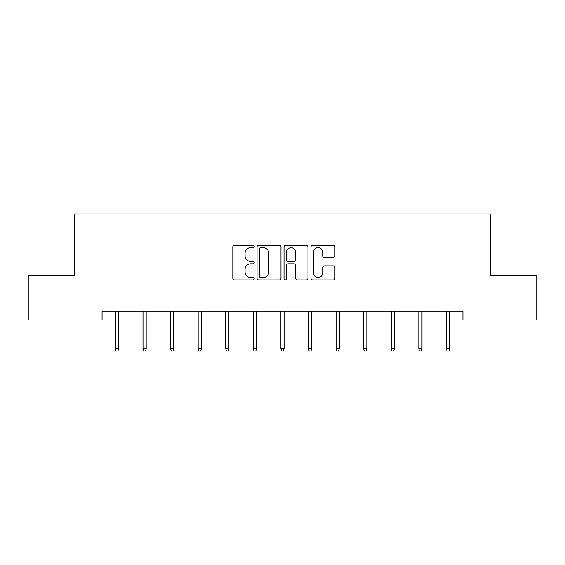 <?xml version="1.0" encoding="UTF-8"?>
<svg xmlns="http://www.w3.org/2000/svg" width="565" height="565" viewBox="0 0 565 565"><rect width="100%" height="100%" fill="white"/><g stroke="black" fill="none" stroke-linecap="round" stroke-linejoin="round"><path stroke-width="0.85" d="M254.215 246.453A1.215 1.215 0 0 0 253 245.238L234.56 245.238A1.737 1.737 0 0 0 232.822 246.969L232.822 278.213A1.737 1.737 0 0 0 234.56 279.943L253 279.943A1.215 1.215 0 0 0 254.215 278.729A1.215 1.215 0 0 0 253 277.514L250.613 277.514A5.551 5.551 0 0 1 245.055 271.963L245.055 269.357A5.551 5.551 0 0 1 250.613 263.806L253 263.806A1.215 1.215 0 0 0 254.215 262.591A1.215 1.215 0 0 0 253 261.376L250.613 261.376A5.551 5.551 0 0 1 245.055 255.825L245.055 253.219A5.551 5.551 0 0 1 250.613 247.668L253 247.668A1.215 1.215 0 0 0 254.215 246.453M333.223 257.471A1.737 1.737 0 0 0 334.953 255.733L334.953 246.969A1.737 1.737 0 0 0 333.223 245.238L312.742 245.238A1.737 1.737 0 0 0 311.004 246.969L311.004 278.213A1.737 1.737 0 0 0 312.742 279.943L333.223 279.943A1.737 1.737 0 0 0 334.953 278.213L334.953 267.626A1.737 1.737 0 0 0 333.223 265.889L324.458 265.889A1.737 1.737 0 0 0 322.721 267.626L322.721 272.874A4.64 4.64 0 0 1 318.081 277.514A4.64 4.64 0 0 1 313.434 272.874L313.434 252.308A4.64 4.64 0 0 1 318.081 247.668A4.64 4.64 0 0 1 322.721 252.308L322.721 255.733A1.737 1.737 0 0 0 324.458 257.471L333.223 257.471M102.067 320.051L28.25 320.051L28.25 275.854L74.488 275.854L74.488 213.973L490.512 213.973L490.512 275.854L536.75 275.854L536.75 320.051L462.933 320.051L462.933 311.216L102.067 311.216L102.067 320.051L115.415 320.051M280.982 246.969A1.737 1.737 0 0 0 279.244 245.238L258.77 245.238A1.737 1.737 0 0 0 257.033 246.969L257.033 278.213A1.737 1.737 0 0 0 258.77 279.943L279.244 279.943A1.737 1.737 0 0 0 280.982 278.213L280.982 246.969M285.756 245.238L306.23 245.238A1.737 1.737 0 0 1 307.967 246.969L307.967 278.213A1.737 1.737 0 0 1 306.23 279.943L297.465 279.943A1.737 1.737 0 0 1 295.735 278.213L295.735 265.543A1.737 1.737 0 0 0 293.998 263.806L288.185 263.806A1.737 1.737 0 0 0 286.448 265.543L286.448 278.729A1.215 1.215 0 0 1 285.233 279.943A1.215 1.215 0 0 1 284.018 278.729L284.018 246.969A1.737 1.737 0 0 1 285.756 245.238M118.601 320.051L143.001 320.051M146.18 320.051L170.581 320.051M173.766 320.051L198.16 320.051M201.345 320.051L225.746 320.051M228.924 320.051L253.325 320.051M256.51 320.051L280.911 320.051M284.089 320.051L308.49 320.051M311.675 320.051L336.076 320.051M339.254 320.051L363.655 320.051M366.84 320.051L391.234 320.051M394.419 320.051L418.82 320.051M421.999 320.051L446.399 320.051M449.585 320.051L462.933 320.051M260.677 247.668A1.215 1.215 0 0 0 259.462 248.882L259.462 276.299A1.215 1.215 0 0 0 260.677 277.514L263.191 277.514A5.551 5.551 0 0 0 268.749 271.963L268.749 253.219A5.551 5.551 0 0 0 263.191 247.668L260.677 247.668M295.735 252.393A4.64 4.64 0 0 0 291.088 247.753A4.64 4.64 0 0 0 286.448 252.393L286.448 259.639A1.737 1.737 0 0 0 288.185 261.376L293.998 261.376A1.737 1.737 0 0 0 295.735 259.639L295.735 252.393M115.415 348.732L116.122 351.027L117.894 351.027L118.601 348.732L115.415 348.732L115.415 311.216M118.601 348.732L118.601 311.216M143.001 348.732L143.708 351.027L145.473 351.027L146.18 348.732L143.001 348.732L143.001 311.216M146.18 348.732L146.18 311.216M170.581 348.732L171.287 351.027L173.052 351.027L173.766 348.732L170.581 348.732L170.581 311.216M173.766 348.732L173.766 311.216M198.16 348.732L198.873 351.027L200.639 351.027L201.345 348.732L198.16 348.732L198.16 311.216M201.345 348.732L201.345 311.216M225.746 348.732L226.452 351.027L228.218 351.027L228.924 348.732L225.746 348.732L225.746 311.216M228.924 348.732L228.924 311.216M253.325 348.732L254.031 351.027L255.804 351.027L256.51 348.732L253.325 348.732L253.325 311.216M256.51 348.732L256.51 311.216M280.911 348.732L281.617 351.027L283.383 351.027L284.089 348.732L280.911 348.732L280.911 311.216M284.089 348.732L284.089 311.216M308.49 348.732L309.196 351.027L310.969 351.027L311.675 348.732L308.49 348.732L308.49 311.216M311.675 348.732L311.675 311.216M336.076 348.732L336.782 351.027L338.548 351.027L339.254 348.732L336.076 348.732L336.076 311.216M339.254 348.732L339.254 311.216M363.655 348.732L364.361 351.027L366.127 351.027L366.84 348.732L363.655 348.732L363.655 311.216M366.84 348.732L366.84 311.216M391.234 348.732L391.948 351.027L393.713 351.027L394.419 348.732L391.234 348.732L391.234 311.216M394.419 348.732L394.419 311.216M418.82 348.732L419.527 351.027L421.292 351.027L421.999 348.732L418.82 348.732L418.82 311.216M421.999 348.732L421.999 311.216M446.399 348.732L447.106 351.027L448.878 351.027L449.585 348.732L446.399 348.732L446.399 311.216M449.585 348.732L449.585 311.216"/></g></svg>
